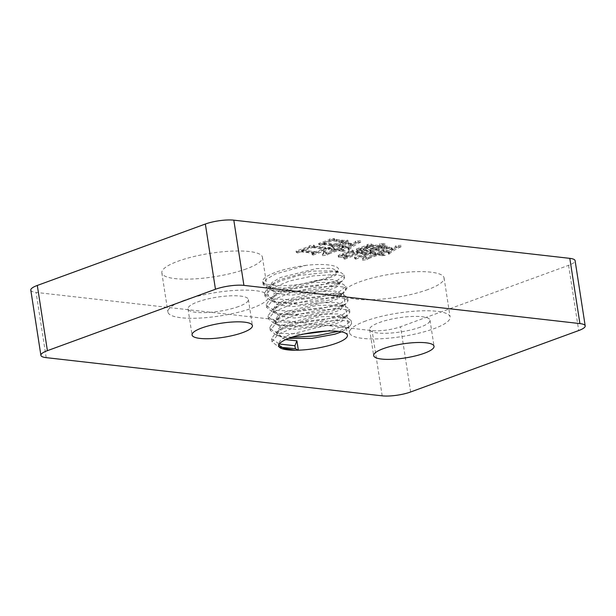 <?xml version="1.0" encoding="UTF-8"?>
<svg xmlns="http://www.w3.org/2000/svg" width="616" height="616" viewBox="0 0 616 616"><rect width="100%" height="100%" fill="white"/><g stroke="black" fill="none" stroke-linecap="round" stroke-linejoin="round"><path stroke-width="0.46" stroke-dasharray="3.08 2.31" d="M184.145 300.323A50.905 11.881 171.2 0 0 167.891 311.981A50.905 11.881 171.2 0 0 198.791 318.118A50.905 11.881 171.2 0 0 252.252 308.069A50.905 11.881 171.2 0 0 268.507 296.411A50.905 11.881 171.2 0 0 237.607 290.267A50.905 11.881 171.2 0 0 184.145 300.323M246.192 268.938A50.905 11.881 -8.8 0 1 192.731 278.986A50.905 11.881 -8.8 0 1 161.839 272.85A50.905 11.881 -8.8 0 1 178.086 261.192A50.905 11.881 -8.8 0 1 231.554 251.135A50.905 11.881 -8.8 0 1 262.447 257.272A50.905 11.881 -8.8 0 1 246.192 268.938M365.765 320.975A50.905 11.881 171.2 0 0 349.511 332.632A50.905 11.881 171.2 0 0 380.411 338.777A50.905 11.881 171.2 0 0 433.872 328.721A50.905 11.881 171.2 0 0 450.127 317.063A50.905 11.881 171.2 0 0 419.227 310.926A50.905 11.881 171.2 0 0 365.765 320.975M427.812 289.589A50.905 11.881 -8.8 0 1 374.351 299.638A50.905 11.881 -8.8 0 1 343.459 293.501A50.905 11.881 -8.8 0 1 359.705 281.843A50.905 11.881 -8.8 0 1 413.174 271.787A50.905 11.881 -8.8 0 1 444.067 277.924A50.905 11.881 -8.8 0 1 427.812 289.589M291.876 337.237L281.035 336.228L276.261 335.058L270.247 330.33L276.461 322.73L294.91 315.192L318.765 310.102L339.47 308.847L346.962 309.917L349.857 312.166L347.894 315.053L336.505 319.958L317.879 323.978L296.935 325.841L279.271 324.817L274.49 323.639L268.484 318.919L274.69 311.311L293.139 303.78L316.994 298.691L337.699 297.436L345.191 298.506L348.086 300.747L346.123 303.642L334.742 308.547L316.108 312.558L295.164 314.43L277.5 313.405L272.726 312.227L266.713 307.5L272.926 299.9L291.376 292.369L315.23 287.279L335.936 286.017L343.428 287.095L346.323 289.335L344.359 292.223L332.971 297.135L314.345 301.147L293.401 303.018L275.737 301.994L270.963 300.816L264.949 296.088L271.155 288.488L289.605 280.958L313.459 275.868L334.165 274.605L341.657 275.675L344.552 277.924L342.588 280.811L331.208 285.716L312.574 289.736L291.63 291.599L273.966 290.575L269.192 289.405L263.178 284.677L265.966 279.518L275.283 274.074L306.029 265.357C329.029 262.639 345.591 266.543 335.681 273.127A34.789 8.123 -8.8 0 1 326.218 278.032A34.789 8.123 -8.8 0 1 310.664 282.267C288.457 287.418 263.432 286.617 262.685 281.196A40.725 9.509 -8.8 0 1 306.029 265.357M263.178 284.677L262.685 281.196C262.809 284.192 266.412 286.317 273.504 287.587L294.587 288.534L318.788 285.647L337.53 280.349L344.09 274.952L341.279 272.765L333.703 271.618L298.929 275.483L281.204 280.634L268.73 286.848L264.487 293.116L267.583 296.642L275.267 298.999L296.335 299.946L320.543 297.066L339.3 291.753L345.861 286.363L343.043 284.184L335.474 283.029L300.7 286.894L282.967 292.046L270.493 298.267L266.251 304.527L269.346 308.054L277.038 310.418L298.098 311.365L322.314 308.477L341.072 303.172L347.624 297.774L344.814 295.595L337.237 294.44L302.464 298.306L284.738 303.465L272.264 309.679L268.022 315.946L271.117 319.473L278.802 321.829L299.869 322.776L324.078 319.889L342.835 314.584L349.395 309.194L346.577 307.007L339.008 305.859L304.227 309.725L286.502 314.876L274.028 321.09L269.785 327.358L272.88 330.884L280.573 333.241L303.696 334.072M281.32 347.355L278.024 346.469L272.01 341.741L278.24 334.134L296.65 326.619L320.52 321.521L341.233 320.258L348.725 321.329L351.62 323.577L349.657 326.465L338.361 331.346M327.058 331.062L344.96 325.841L351.159 320.605L348.348 318.426L340.771 317.271L305.998 321.136L288.265 326.288L275.799 332.509L271.556 338.769L279.271 343.998M285.601 339.67L276.915 334.565L280.727 328.929L287.772 325.025L318.58 316.778L342.573 316.501L344.783 318.218L342.026 321.298L333.433 324.609L296.573 329.429L281.389 327.673L275.144 323.154L278.956 317.517L286.009 313.606L316.809 305.367L340.81 305.089L343.012 306.806L340.263 309.879L331.662 313.197L294.802 318.018L279.625 316.254L273.381 311.742L277.192 306.098L284.238 302.194L315.046 293.955L339.039 293.678L341.249 295.387L338.492 298.467L329.899 301.778L293.039 306.606L277.862 304.843L271.61 300.323L275.421 294.687L282.475 290.783L313.275 282.536L337.275 282.259L339.478 283.976L336.729 287.056L328.128 290.367L291.268 295.195L276.091 293.432L269.846 288.912L273.658 283.275L280.704 279.364L311.511 271.125L335.504 270.848L337.714 272.565L334.958 275.645L326.365 278.956L310.664 282.267M335.889 272.988L337.429 270.717L331.508 268.26L316.647 268.568L280.426 277.531L272.064 282.413L269.562 287.064L274.959 291.314L299.723 293.093L327.843 288.534L337.653 284.4L339.193 282.128L333.256 279.672L318.418 279.98L282.19 288.95L273.835 293.832L271.325 298.475L276.723 302.733L301.494 304.512L329.614 299.946L339.424 295.811L340.964 293.539L335.027 291.083L320.181 291.399L283.961 300.362L275.598 305.243L273.096 309.894L278.494 314.145L303.257 315.923L331.377 311.357L341.187 307.222L342.727 304.951L336.79 302.502L321.952 302.81L285.724 311.773L277.369 316.655L274.859 321.306L280.257 325.556L305.028 327.335L333.148 322.776L342.958 318.634L344.498 316.37L338.561 313.914L323.716 314.222L287.487 323.184L279.133 328.074L276.63 332.717L282.028 336.975L288.665 338.384M341.495 331.832L344.721 330.053L346.261 327.781L340.325 325.325L325.487 325.641L289.258 334.603L280.904 339.485L278.394 344.128L278.725 345.091M420.251 327.173A30.546 7.13 -8.8 0 1 388.172 333.202A30.546 7.13 -8.8 0 1 369.639 329.522A30.546 7.13 -8.8 0 1 379.387 322.522A30.546 7.13 -8.8 0 1 411.465 316.493A30.546 7.13 -8.8 0 1 430.007 320.174A30.546 7.13 -8.8 0 1 420.251 327.173M238.631 306.522A30.546 7.13 -8.8 0 1 206.553 312.551A30.546 7.13 -8.8 0 1 188.019 308.87A30.546 7.13 -8.8 0 1 197.767 301.871A30.546 7.13 -8.8 0 1 229.845 295.842A30.546 7.13 -8.8 0 1 248.387 299.522A30.546 7.13 -8.8 0 1 238.631 306.522M318.68 243.466L319.835 244.167L322.207 243.297L332.971 244.521L331.1 245.199L332.594 245.776L347.871 240.194L344.175 240.425L333.726 239.239L334.334 238.492L329.645 238.931L329.706 239.509L318.68 243.466L318.88 244.768L320.035 245.468L319.835 244.167M30.8 290.113A20.359 4.751 171.2 0 0 36.09 292.415L372.087 330.623A20.359 4.751 171.2 0 0 400.539 326.75L568.599 265.327A20.359 4.751 171.2 0 0 575.105 260.668M338.9 256.171L346.862 255.209C345.522 254.978 341.179 255.263 342.535 254.47L351.536 251.182L357.927 251.913L343.343 257.165L344.49 257.865L359.952 252.144L366.343 252.868L354.462 257.211L355.455 257.896L371.078 252.19L367.521 252.514L360.968 251.767L366.066 249.911L371.055 250.473L370.039 250.851L371.202 251.467L386.817 245.761L380.472 245.692L384.684 243.405L379.525 243.79L380.134 245.545L379.525 243.79L379.379 245.568L371.271 244.644L371.394 243.928L367.159 244.498L367.56 244.952L356.371 248.972L357.534 249.588L358.889 249.095L364.041 249.68L358.943 251.536L352.706 250.828L352.829 250.111L348.594 250.689L348.995 251.143L340.001 254.431L338.161 255.54L338.9 256.171L339.1 257.48L346.385 256.764L346.177 255.455M346.385 256.764L347.062 256.51C345.722 256.287 341.387 256.572 342.735 255.779L342.219 256.087L342.019 254.778L342.535 254.47L342.735 255.779L351.736 252.491L351.536 251.182M369.862 252.783L376.099 253.492L365.912 257.211L365.265 255.432L364.449 255.578L362.262 258.997L366.512 258.335L378.124 253.723L382.136 254.423L385.069 254.023L379.14 253.345L385.932 250.866L389.212 251.236L388.296 252.845L388.95 252.752C391.637 250.319 395.672 247.848 401.047 245.345L395.749 245.638L396.134 246.169L393.262 248.04L388.896 247.54L389.035 246.746L383.976 247.47L392.554 248.448L389.759 250.812L383.522 250.104L383.676 249.226L378.293 249.996L383.907 250.635L377.115 253.114L375.09 252.883L375.244 252.013L369.862 252.783L370.062 254.085L376.299 254.793L376.099 253.492M296.057 251.059L297.382 251.698L300.6 250.52L314.483 252.098L311.596 253.153L312.92 253.792L331.085 247.155L327.042 247.509L313.475 245.961L314.098 245.137L309.394 245.661L309.455 246.238L296.057 251.059L296.257 252.36L297.582 252.999L297.382 251.698M328.505 248.24L335.681 249.056L326.172 252.529L324.124 250.589L323.308 250.743L323.616 252.622L323.308 250.743C323.893 251.844 323.577 253.06 322.353 254.377L326.942 253.592L337.861 249.303L342.188 250.042L345.122 249.642L338.885 248.933L345.676 246.454L348.949 246.824L348.032 248.425L348.841 248.356C351.567 245.861 355.501 243.328 360.653 240.748L355.34 241.125L355.725 241.657L352.845 243.605L348.171 243.074L348.348 242.034L342.627 242.935L352.136 244.013L349.503 246.4L342.011 245.545L342.18 244.59L336.629 245.422L343.489 246.2L336.698 248.687L333.733 248.348L333.903 247.393L328.505 248.24L328.713 249.549L335.882 250.358L335.681 249.056M347.062 256.51L346.862 255.209M351.736 252.491L358.127 253.215L357.927 251.913M358.127 253.215L343.543 258.474L343.343 257.165M343.543 258.474L344.69 259.174L344.49 257.865M344.69 259.174L360.152 253.445L359.952 252.144M360.152 253.445L366.551 254.177L366.343 252.868M366.551 254.177L354.662 258.52L354.462 257.211M354.662 258.52L355.663 259.197L355.455 257.896M355.663 259.197L371.279 253.492L371.078 252.19M371.279 253.492L367.721 253.823L367.521 252.514M367.721 253.823L361.176 253.076L360.968 251.767M361.176 253.076L366.266 251.213L366.066 249.911M366.266 251.213L371.255 251.782L371.055 250.473M371.255 251.782L370.239 252.152L370.039 250.851M370.239 252.152L371.402 252.776L371.202 251.467M371.402 252.776L387.025 247.062L386.817 245.761M387.025 247.062L383.321 247.293L383.121 245.992M383.321 247.293L380.673 246.993L380.472 245.692M380.673 246.993L384.885 244.706L384.684 243.405M384.885 244.706L379.733 245.099L379.579 246.87L379.379 245.568M379.579 246.87L371.471 245.946L371.271 244.644M371.471 245.946L371.394 243.928M371.594 245.23L367.359 245.807L367.159 244.498M367.359 245.807L367.76 246.261L367.56 244.952M367.76 246.261L356.572 250.273L356.371 248.972M356.572 250.273L357.734 250.897L357.534 249.588M357.734 250.897L359.09 250.396L358.889 249.095M359.09 250.396L364.241 250.982L364.041 249.68M364.241 250.982L359.143 252.845L358.943 251.536M359.143 252.845L352.906 252.136L352.706 250.828M352.906 252.136L352.829 250.111M353.03 251.413L348.802 251.99L348.594 250.689M348.802 251.99L349.195 252.445L348.995 251.143M349.195 252.445L340.201 255.732L340.001 254.431M340.201 255.732L338.369 256.841L339.1 257.48M364.865 248.286L377.031 249.673L372.272 251.405L360.114 250.027L364.865 248.286L364.664 246.985L376.83 248.364L372.072 250.104L359.913 248.718L364.664 246.985M370.301 246.3L382.459 247.686L378.047 249.295L365.881 247.917L370.301 246.3L370.093 244.999L382.259 246.385L377.847 247.994L365.681 246.608L370.093 244.999M382.459 247.686L382.259 246.385M365.881 247.917L365.681 246.608M378.047 249.295L377.847 247.994M377.031 249.673L376.83 248.364M360.114 250.027L359.913 248.718M372.272 251.405L372.072 250.104M376.299 254.793L366.112 258.52L365.912 257.211M366.112 258.52L365.265 255.432M365.465 256.733L364.649 256.887L364.449 255.578M364.649 256.887L362.47 260.298L362.262 258.997M362.47 260.298L366.713 259.644L366.512 258.335M366.713 259.644L368.822 258.497L368.622 257.195M368.822 258.497L378.324 255.024L378.124 253.723M378.324 255.024L379.11 255.116L378.902 253.807M379.11 255.116L382.344 255.725L382.136 254.423M382.344 255.725L385.27 255.324L385.069 254.023M385.27 255.324L379.348 254.654L379.14 253.345M379.348 254.654L386.14 252.167L385.932 250.866M386.14 252.167L389.412 252.545L389.212 251.236M389.412 252.545L388.496 254.146L388.296 252.845M388.496 254.146L389.15 254.061L388.95 252.752M389.15 254.061C391.838 251.628 395.872 249.157 401.247 246.646L401.047 245.345M401.247 246.646L395.949 246.939L395.749 245.638M395.949 246.939L396.334 247.47L396.134 246.169M396.334 247.47L393.462 249.341L393.262 248.04M393.462 249.341L389.096 248.849L388.896 247.54M389.096 248.849L389.035 246.746M389.235 248.048L384.184 248.779L383.976 247.47M384.184 248.779L392.754 249.75L392.554 248.448M392.754 249.75L389.959 252.121L389.759 250.812M389.959 252.121L383.722 251.405L383.522 250.104M383.722 251.405L383.676 249.226M383.876 250.527L378.494 251.305L378.293 249.996M378.494 251.305L384.107 251.944L383.907 250.635M384.107 251.944L377.315 254.423L377.115 253.114M377.315 254.423L375.29 254.192L375.09 252.883M375.29 254.192L375.244 252.013M375.444 253.315L370.062 254.085M320.035 245.468L322.414 244.598L322.207 243.297M322.414 244.598L333.171 245.823L332.971 244.521M333.171 245.823L331.3 246.508L331.1 245.199M331.3 246.508L332.794 247.078L332.594 245.776M332.794 247.078L348.071 241.495L347.871 240.194M348.071 241.495L344.375 241.726L344.175 240.425M344.375 241.726L333.926 240.54L333.726 239.239M333.926 240.54L334.534 239.793L334.334 238.492M334.534 239.793L329.845 240.24L329.645 238.931M329.845 240.24L329.706 239.509M329.906 240.817L318.88 244.768M323.431 244.229L332.594 240.879L343.358 242.103L334.188 245.453L323.431 244.229L323.231 242.92L332.394 239.57L343.158 240.794L333.988 244.144L323.231 242.92M332.594 240.879L332.394 239.57M343.358 242.103L343.158 240.794M334.188 245.453L333.988 244.144M297.582 252.999L300.808 251.821L300.6 250.52M300.808 251.821L314.684 253.399L314.483 252.098M314.684 253.399L311.796 254.454L311.596 253.153M311.796 254.454L313.12 255.093L312.92 253.792M313.12 255.093L331.285 248.456L331.085 247.155M331.285 248.456L327.25 248.81L327.042 247.509M327.25 248.81L313.683 247.27L313.475 245.961M313.683 247.27L314.299 246.446L314.098 245.137M314.299 246.446L309.602 246.962L309.394 245.661M309.602 246.962L309.455 246.238M309.656 247.54L296.257 252.36M312.351 247.601L326.226 249.18L315.7 253.03L301.825 251.451L312.351 247.601L312.15 246.3L326.026 247.878L315.5 251.721L301.624 250.15L312.15 246.3M326.226 249.18L326.026 247.878M301.825 251.451L301.624 250.15M315.7 253.03L315.5 251.721M335.882 250.358L326.38 253.838L326.172 252.529M326.38 253.838L324.324 251.898L324.124 250.589M324.324 251.898L323.508 252.044C324.093 253.153 323.777 254.362 322.561 255.679L322.353 254.377M322.561 255.679L327.142 254.901L326.942 253.592M327.142 254.901L328.898 253.961L328.698 252.652M328.898 253.961L338.069 250.612L337.861 249.303M338.069 250.612L339.154 250.735L338.954 249.426M339.154 250.735L342.388 251.343L342.188 250.042M342.388 251.343L345.322 250.943L345.122 249.642M345.322 250.943L339.085 250.235L338.885 248.933M339.085 250.235L345.876 247.755L345.676 246.454M345.876 247.755L349.149 248.125L348.949 246.824M349.149 248.125L348.233 249.734L348.032 248.425M348.233 249.734L349.041 249.665L348.841 248.356M349.041 249.665C351.767 247.17 355.709 244.629 360.853 242.057L360.653 240.748M360.853 242.057L355.548 242.427L355.34 241.125M355.548 242.427L355.933 242.958L355.725 241.657M355.933 242.958L353.045 244.914L352.845 243.605M353.045 244.914L348.371 244.375L348.171 243.074M348.371 244.375L348.348 242.034M348.548 243.343L342.827 244.236L342.627 242.935M342.827 244.236L352.344 245.314L352.136 244.013M352.344 245.314L349.703 247.701L349.503 246.4M349.703 247.701L342.219 246.854L342.011 245.545M342.219 246.854L342.18 244.59M342.38 245.892L336.829 246.723L336.629 245.422M336.829 246.723L343.69 247.509L343.489 246.2M343.69 247.509L336.898 249.988L336.698 248.687M336.898 249.988L333.941 249.649L333.733 248.348M333.941 249.649L333.903 247.393M334.103 248.695L328.713 249.549M410.641 391.976L400.539 326.75M568.599 265.327L578.701 330.553M382.19 395.842L372.087 330.623M46.192 357.642L36.09 292.415M161.839 272.85L167.891 311.981M343.459 293.501L349.511 332.632M344.09 274.952L344.552 277.924M345.861 286.363L346.323 289.335M347.624 297.774L348.086 300.747M349.395 309.194L349.857 312.166M351.159 320.605L351.62 323.577M264.487 293.116L264.949 296.088M266.251 304.527L266.713 307.5M268.022 315.946L268.484 318.919M269.785 327.358L270.247 330.33M271.556 338.769L272.018 341.741M269.562 287.064L269.846 288.912M271.325 298.475L271.61 300.323M273.096 309.894L273.381 311.742M274.859 321.306L275.144 323.154M276.63 332.717L276.915 334.565M278.394 344.128L278.671 345.93M337.429 270.717L337.714 272.565M339.193 282.128L339.478 283.976M340.964 293.539L341.249 295.387M342.727 304.951L343.012 306.806M344.498 316.37L344.783 318.218M346.261 327.781L347.424 335.289M369.639 329.522L373.673 355.609M188.019 308.87L192.053 334.958M262.447 257.272L268.507 296.411M444.067 277.924L450.127 317.063M280.727 328.929L275.799 332.509M342.573 316.501L348.348 318.426M278.956 317.517L274.028 321.09M340.81 305.089L346.577 307.007M277.192 306.098L272.264 309.679M339.039 293.678L344.814 295.595M275.421 294.687L270.493 298.267M337.275 282.259L343.043 284.184M273.658 283.275L268.73 286.848M335.504 270.848L341.279 272.765M278.024 346.469L283.791 348.387M349.657 326.465L344.721 330.053M276.261 335.058L282.028 336.975M347.894 315.053L342.958 318.634M274.49 323.639L280.257 325.556M346.123 303.642L341.187 307.222M272.726 312.227L278.494 314.145M344.359 292.223L339.424 295.811M270.963 300.816L276.723 302.733M342.588 280.811L337.653 284.392M269.192 289.405L274.959 291.314M430.007 320.174L434.041 346.261M248.387 299.522L252.421 325.61M338.161 255.54L338.369 256.841"/><path stroke-width="0.92" d="M338.361 331.346L316.031 335.905L291.876 337.237M303.696 334.072L327.058 331.062M279.271 343.998L294.918 345.753L295.372 348.687L281.32 347.355M278.725 345.091L283.791 348.387L295.472 350.242A34.789 8.123 -8.8 0 1 278.671 345.93A34.789 8.123 -8.8 0 1 289.782 337.968A34.789 8.123 -8.8 0 1 326.311 331.092A34.789 8.123 -8.8 0 1 347.424 335.289A34.789 8.123 -8.8 0 1 336.321 343.258A34.789 8.123 -8.8 0 1 298.36 350.181L296.912 340.825L285.601 339.67M288.665 338.384L311.904 338.353L334.911 334.188L341.495 331.832M424.293 353.261A30.546 7.13 -8.8 0 1 392.215 359.29A30.546 7.13 -8.8 0 1 373.673 355.609A30.546 7.13 -8.8 0 1 383.429 348.61A30.546 7.13 -8.8 0 1 415.507 342.581A30.546 7.13 -8.8 0 1 434.041 346.261A30.546 7.13 -8.8 0 1 424.293 353.261M242.673 332.609A30.546 7.13 -8.8 0 1 210.595 338.638A30.546 7.13 -8.8 0 1 192.053 334.958A30.546 7.13 -8.8 0 1 201.809 327.958A30.546 7.13 -8.8 0 1 233.888 321.929A30.546 7.13 -8.8 0 1 252.421 325.61A30.546 7.13 -8.8 0 1 242.673 332.609M585.2 325.887L575.105 260.668A20.359 4.751 171.2 0 0 569.808 258.358L233.81 220.158A20.359 4.751 171.2 0 0 205.359 224.024L37.299 285.447A20.359 4.751 171.2 0 0 30.8 290.113L40.895 355.332A20.359 4.751 171.2 0 0 46.192 357.642L382.19 395.842A20.359 4.751 -8.8 0 0 410.641 391.976L578.701 330.553A20.359 4.751 -8.8 0 0 585.2 325.887A20.359 4.751 -8.8 0 0 579.91 323.585L243.913 285.377A20.359 4.751 171.2 0 0 215.461 289.25L47.401 350.673A20.359 4.751 171.2 0 0 40.895 355.332M295.472 350.242L298.36 350.181M294.918 345.753L296.912 340.825M298.236 350.265L295.372 348.687M569.808 258.358L579.91 323.585M47.401 350.673L37.299 285.447M215.461 289.25L205.359 224.024M243.913 285.377L233.81 220.158"/></g></svg>
